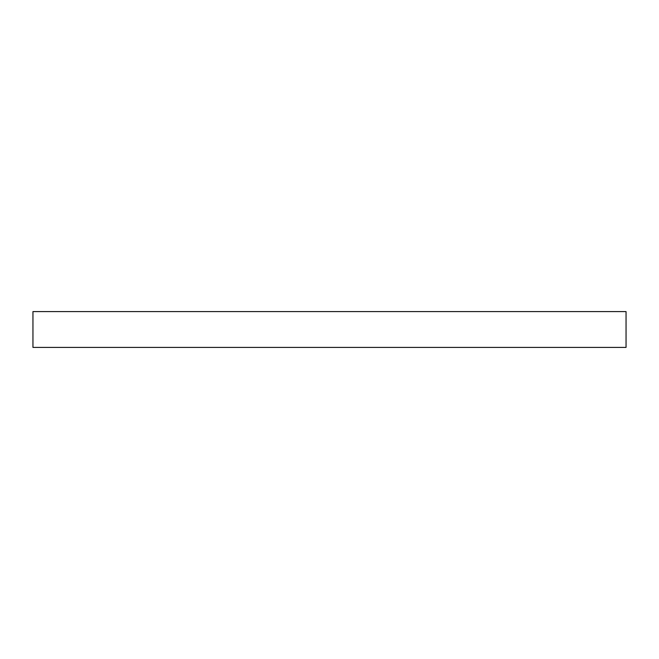 <?xml version="1.0" encoding="UTF-8"?>
<svg xmlns="http://www.w3.org/2000/svg" width="659" height="659" viewBox="0 0 659 659"><rect width="100%" height="100%" fill="white"/><g stroke="black" fill="none" stroke-linecap="round" stroke-linejoin="round"><path stroke-width="0.99" d="M626.05 311.592L32.95 311.592L32.95 347.408L626.05 347.408L626.05 311.592"/></g></svg>
